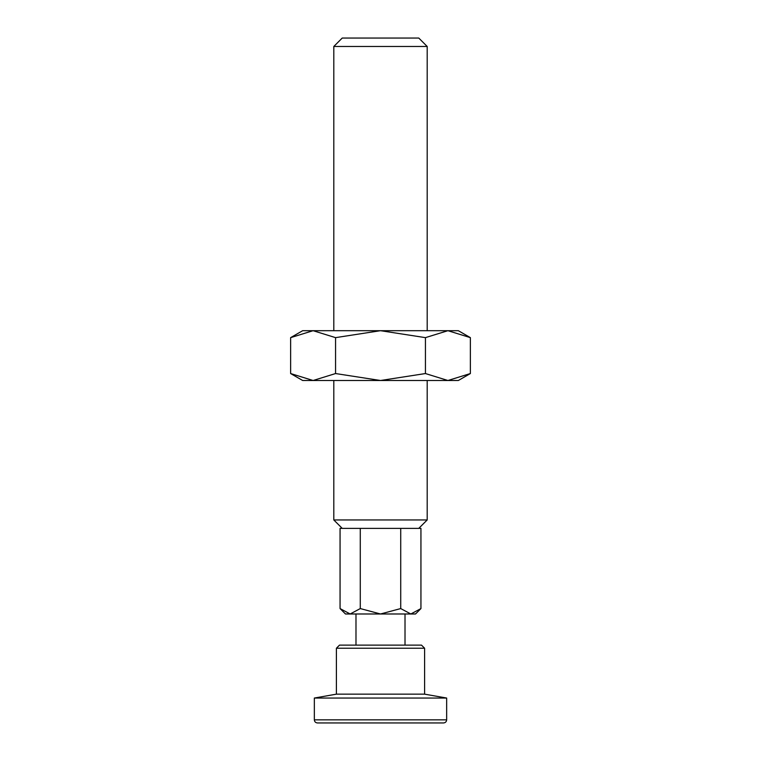 <?xml version="1.0" encoding="UTF-8"?>
<svg xmlns="http://www.w3.org/2000/svg" width="761" height="761" viewBox="0 0 761 761"><rect width="100%" height="100%" fill="white"/><g stroke="black" fill="none" stroke-linecap="round" stroke-linejoin="round"><path stroke-width="1.14" d="M446.659 719.839L446.659 698.046L424.6 694.156L424.6 648.229L421.489 645.119L339.511 645.119L336.4 648.229L336.4 694.156L314.341 698.046L314.341 719.839L446.659 719.839C446.488 721.713 445.451 722.75 443.539 722.95L317.461 722.95C315.549 722.75 314.512 721.713 314.341 719.839M424.6 648.229L336.4 648.229M424.6 694.156L336.4 694.156M446.659 698.046L314.341 698.046M333.803 330.693L333.803 46.478L342.231 38.05L418.769 38.05L427.197 46.478L427.197 330.693M333.803 46.478L427.197 46.478M342.231 528.372L333.803 519.953L333.803 380.5M333.803 519.953L427.197 519.953L418.769 528.372M427.197 380.5L427.197 519.953M340.062 608.572L340.062 528.372L360.276 528.372L360.276 608.572L380.5 613.984L345.475 613.984L340.062 608.572L350.165 613.984L360.276 608.572M360.276 528.372L400.724 528.372L400.724 608.572L410.835 613.984L380.5 613.984L400.724 608.572M400.724 528.372L420.938 528.372L420.938 608.572L415.525 613.984L410.835 613.984L420.938 608.572M405.014 613.984L405.014 645.119M355.986 645.119L355.986 613.984M470.374 337.637L458.331 330.693L447.906 330.693L470.374 337.637L470.374 373.546L447.906 380.5L425.437 373.546L380.5 380.5L458.331 380.5L470.374 373.546M302.669 330.693L290.626 337.637L313.094 330.693L380.5 330.693L425.437 337.637L447.906 330.693L380.5 330.693L335.563 337.637L313.094 330.693L302.669 330.693M290.626 373.546L302.669 380.5L380.5 380.5L335.563 373.546L313.094 380.5L290.626 373.546L290.626 337.637M335.563 373.546L335.563 337.637M425.437 373.546L425.437 337.637"/></g></svg>
